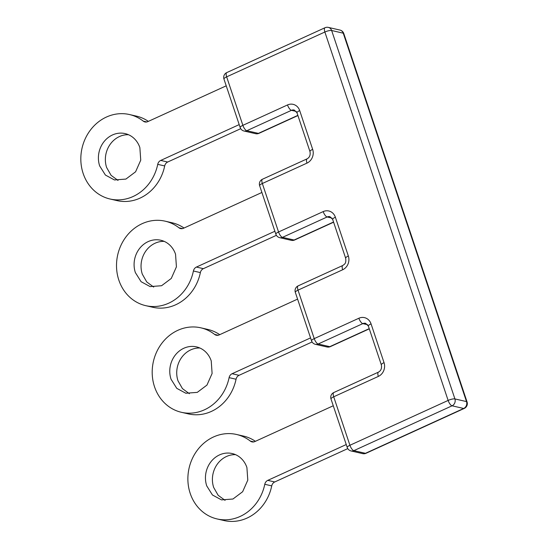 <?xml version="1.0" encoding="UTF-8"?>
<svg xmlns="http://www.w3.org/2000/svg" width="548" height="548" viewBox="0 0 548 548"><rect width="100%" height="100%" fill="white"/><g stroke="black" fill="none" stroke-linecap="round" stroke-linejoin="round"><path stroke-width="0.82" d="M182.505 228.605L178.956 227.79A43.34 38.703 -77 0 0 165.167 221.18A43.34 38.703 -77 0 0 126.622 236.051A43.34 38.703 -77 0 0 118.848 280.131A43.34 38.703 -77 0 0 145.741 305.661L152.7 307.257A43.34 38.703 -77 0 0 200.369 272.596A5.288 4.72 -77 0 1 203.376 268.671L276.404 235.332M203.376 268.671L196.417 267.068L274.877 231.249M153.693 287.07L146.768 281.973L142.322 274.192A23.783 21.242 103 0 1 164.188 241.373M175.545 254.251L176.422 266.835L171.277 278.439L161.585 285.727L150.125 286.597L141.089 281.699L135.37 272.589A23.783 21.242 103 0 1 139.63 248.402A23.783 21.242 103 0 1 160.79 240.243A23.783 21.242 103 0 1 175.545 254.251M178.956 227.79A5.288 4.72 -77 0 0 180.635 228.591A5.288 4.72 -77 0 0 183.443 228.29L261.903 192.471M184.039 228.016A43.34 38.703 -77 0 0 172.127 222.783L165.167 221.18M145.741 305.661A43.34 38.703 -77 0 0 193.41 270.993A5.288 4.72 -77 0 1 196.417 267.068M146.816 121.957L143.275 121.142A43.34 38.703 -77 0 0 129.486 114.539A43.34 38.703 -77 0 0 90.934 129.403A43.34 38.703 -77 0 0 83.166 173.49A43.34 38.703 -77 0 0 110.059 199.013L117.019 200.616A43.34 38.703 -77 0 0 164.688 165.948A5.288 4.72 -77 0 1 167.695 162.023L240.723 128.684M167.695 162.023L160.735 160.427L239.195 124.608M110.059 199.013A43.34 38.703 -77 0 0 157.728 164.352A5.288 4.72 -77 0 1 160.735 160.427M148.357 121.375A43.34 38.703 -77 0 0 136.445 116.135L129.486 114.539M143.275 121.142A5.288 4.72 -77 0 0 144.953 121.951A5.288 4.72 -77 0 0 147.761 121.642L226.221 85.824M118.005 180.422L111.08 175.333L106.641 167.544A23.783 21.242 103 0 1 128.506 134.726M99.681 165.948A23.783 21.242 103 0 1 103.949 141.754A23.783 21.242 103 0 1 125.102 133.596A23.783 21.242 103 0 1 139.863 147.604L140.74 160.187L135.596 171.791L125.903 179.08L114.443 179.95L105.408 175.059L99.681 165.948M218.186 335.253L214.638 334.431A43.34 38.703 -77 0 0 200.856 327.827A43.34 38.703 -77 0 0 162.304 342.699A43.34 38.703 -77 0 0 154.529 386.778A43.34 38.703 -77 0 0 181.422 412.302L188.382 413.904A43.34 38.703 -77 0 0 236.051 379.237A5.288 4.72 -77 0 1 239.058 375.318L312.086 341.973M239.058 375.318L232.105 373.715L310.565 337.897M189.375 393.711L182.45 388.621L178.004 380.839A23.783 21.242 103 0 1 199.869 348.014M211.227 360.892L212.103 373.483L206.959 385.086L197.266 392.375L185.813 393.238L176.771 388.347L171.051 379.237A23.783 21.242 103 0 1 175.312 355.049A23.783 21.242 103 0 1 196.472 346.884A23.783 21.242 103 0 1 211.227 360.892M214.638 334.431A5.288 4.72 -77 0 0 216.323 335.239A5.288 4.72 -77 0 0 219.125 334.938L297.585 299.119M219.721 334.664A43.34 38.703 -77 0 0 207.808 329.43L200.856 327.827M181.422 412.302A43.34 38.703 -77 0 0 229.098 377.64A5.288 4.72 -77 0 1 232.105 373.715M253.868 441.894L250.32 441.078A43.34 38.703 -77 0 0 236.537 434.475A43.34 38.703 -77 0 0 197.986 449.339A43.34 38.703 -77 0 0 190.218 493.426A43.34 38.703 -77 0 0 217.111 518.949L224.064 520.552A43.34 38.703 -77 0 0 271.733 485.884A5.288 4.72 -77 0 1 274.74 481.959L347.768 448.62M274.74 481.959L267.787 480.363L346.247 444.544M225.057 500.358L218.131 495.269L213.686 487.48A23.783 21.242 103 0 1 235.558 454.662M246.908 467.54L247.792 480.123L242.641 491.727L232.948 499.016L221.495 499.886L212.453 494.995L206.733 485.884A23.783 21.242 103 0 1 211.001 461.69A23.783 21.242 103 0 1 232.153 453.532A23.783 21.242 103 0 1 246.908 467.54M250.32 441.078A5.288 4.72 -77 0 0 252.005 441.887A5.288 4.72 -77 0 0 254.813 441.578L333.266 405.76M255.409 441.311A43.34 38.703 -77 0 0 243.49 436.071L236.537 434.475M217.111 518.949A43.34 38.703 -77 0 0 264.78 484.288A5.288 4.72 -77 0 1 267.787 480.363M296.995 112.778L294.262 110.025A5.288 4.72 103 0 0 291.454 110.333A5.288 1.966 -114.5 0 1 287.515 104.949A10.57 9.439 103 0 1 299.688 110.573A5.288 1.343 161.5 0 0 296.995 112.778L309.969 151.563A5.288 1.343 -18.5 0 1 312.661 149.351A10.57 9.439 103 0 1 306.976 163.119L262.334 183.505A5.288 1.966 -114.5 0 1 262.458 179.23A5.288 5.288 0 0 0 259.642 185.71L275.863 234.188A5.288 5.288 0 0 0 279.692 237.661L291.283 240.325A5.288 4.72 -77 0 0 294.091 240.024L333.54 222.015M331.999 218.097L327.135 216.974A5.288 1.966 -114.5 0 1 323.197 211.596A10.57 9.439 103 0 1 335.369 217.214A5.288 1.343 -18.5 0 0 332.677 219.426L329.944 216.672A5.288 4.72 103 0 0 327.135 216.974L282.494 237.359A5.288 1.966 65.5 0 1 278.555 231.975L262.334 183.505A5.288 1.343 161.5 0 0 259.642 185.71M306.976 163.119A5.288 1.966 -114.5 0 1 307.099 158.845L262.458 179.23M299.688 110.573L312.661 149.351M378.346 376.414A5.288 1.966 -114.5 0 1 378.469 372.133C381.024 370.681 381.977 368.249 381.333 364.852A5.288 1.343 -18.5 0 1 384.032 362.639A10.57 9.439 103 0 1 378.346 376.414L333.705 396.793L349.919 445.271L448.134 400.43L324.868 32.017L226.653 76.857L242.874 125.334A5.288 1.966 65.5 0 0 246.812 130.712L291.454 110.333L296.317 111.45M287.515 104.949L242.874 125.334A5.288 1.343 161.5 0 0 240.182 127.54A5.288 5.288 0 0 0 244.004 131.013A5.288 4.72 103 0 0 246.812 130.712L258.403 133.376L297.859 115.368M258.403 133.376A5.288 4.72 103 0 1 255.601 133.685A5.288 5.288 0 0 0 258.978 133.342A5.288 1.966 -114.5 0 1 258.403 133.376M343.788 33.538L467.06 401.951A5.288 1.343 161.5 0 0 466.512 401.588L454.915 398.923A5.288 4.72 103 0 1 452.079 405.808A5.288 1.966 65.5 0 1 448.134 400.43A5.288 1.343 -18.5 0 1 454.915 398.923L331.65 30.51L343.24 33.181A5.288 1.343 161.5 0 1 343.788 33.538A5.288 5.288 0 0 0 339.966 30.065L328.368 27.4A5.288 4.72 103 0 1 331.65 30.51A5.288 1.343 -18.5 0 0 324.868 32.017A5.288 1.966 -114.5 0 1 324.991 27.743L226.776 72.583A5.288 1.966 -114.5 0 0 226.653 76.857A5.288 1.343 161.5 0 0 223.961 79.07L240.182 127.54M339.966 30.065A5.288 4.72 103 0 1 343.24 33.181L466.512 401.588A5.288 4.72 103 0 1 463.67 408.472L452.079 405.808L353.864 450.648L365.454 453.312L463.67 408.472A5.288 1.966 -114.5 0 0 464.245 408.438A5.288 5.288 0 0 0 467.06 401.951M378.469 372.133L333.828 392.519A5.288 1.966 -114.5 0 0 333.705 396.793A5.288 1.343 161.5 0 0 331.006 399.006L347.226 447.476A5.288 1.343 161.5 0 1 349.919 445.271A5.288 1.966 65.5 0 0 353.864 450.648A5.288 4.72 103 0 1 351.056 450.949L362.646 453.621A5.288 5.288 0 0 0 366.03 453.278A5.288 1.966 -114.5 0 1 365.454 453.312A5.288 4.72 103 0 1 362.646 453.621M367.681 324.738L362.824 323.621A5.288 4.72 103 0 1 365.626 323.32L368.359 326.067A5.288 1.343 -18.5 0 1 371.051 323.861L384.032 362.639M342.664 269.767A5.288 1.966 -114.5 0 1 342.788 265.492C344.165 264.252 346.459 264.033 345.651 258.204A5.288 1.343 -18.5 0 1 348.343 255.991A10.57 9.439 103 0 1 342.664 269.767L298.016 290.145L314.237 338.623A5.288 1.966 65.5 0 0 318.176 344L362.824 323.621A5.288 1.966 -114.5 0 1 358.878 318.244A10.57 9.439 103 0 1 371.051 323.861M358.878 318.244L314.237 338.623A5.288 1.343 161.5 0 0 311.545 340.835A5.288 5.288 0 0 0 315.374 344.308A5.288 4.72 103 0 0 318.176 344L329.773 346.672L369.229 328.656M330.348 346.631A5.288 1.966 -114.5 0 1 329.773 346.672A5.288 4.72 103 0 1 326.964 346.973A5.288 5.288 0 0 0 330.348 346.631L369.29 328.848M342.788 265.492L298.139 285.871A5.288 1.966 -114.5 0 0 298.016 290.145A5.288 1.343 161.5 0 0 295.324 292.358L311.545 340.835M279.692 237.661A5.288 4.72 103 0 0 282.494 237.359L294.091 240.024A5.288 1.966 -114.5 0 0 294.66 239.983L333.609 222.207M323.197 211.596L278.555 231.975A5.288 1.343 161.5 0 0 275.863 234.188M335.369 217.214L348.343 255.991M200.369 272.596L193.41 270.993M164.688 165.948L157.728 164.352M236.051 379.237L229.098 377.64M271.733 485.884L264.78 484.288M309.969 151.563C310.613 154.961 309.654 157.386 307.099 158.845M244.004 131.013L255.601 133.685M226.776 72.583A5.288 5.288 0 0 0 223.961 79.07M328.368 27.4A5.288 5.288 0 0 0 324.991 27.743M464.245 408.438L366.03 453.278M347.226 447.476A5.288 5.288 0 0 0 351.056 450.949M315.374 344.308L326.964 346.973M332.677 219.426L345.651 258.204M298.139 285.871A5.288 5.288 0 0 0 295.324 292.358M368.359 326.067L381.333 364.852M333.828 392.519A5.288 5.288 0 0 0 331.006 399.006M297.927 115.559L258.978 133.342M291.283 240.325A5.288 5.288 0 0 0 294.66 239.983"/></g></svg>
